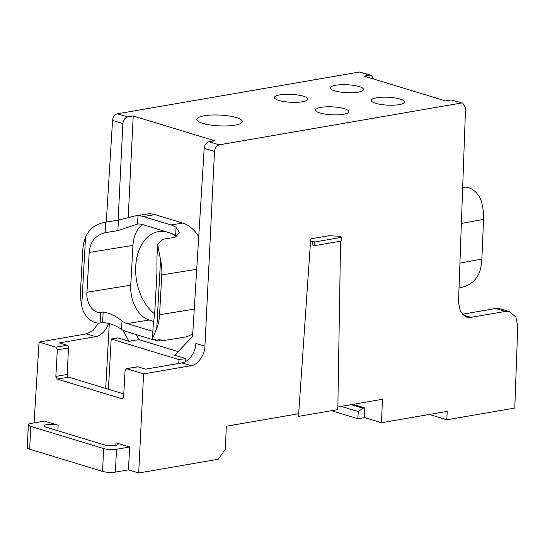 <?xml version="1.0" encoding="UTF-8"?>
<svg xmlns="http://www.w3.org/2000/svg" width="545" height="545" viewBox="0 0 545 545"><rect width="100%" height="100%" fill="white"/><g stroke="black" fill="none" stroke-linecap="round" stroke-linejoin="round"><path stroke-width="0.82" d="M364.7 407.898L362.963 408.198L358.242 411.57L357.888 418.737L364.224 417.64L364.7 407.898L353.037 404.349M362.963 408.198L351.3 404.649M358.242 411.57L341.218 406.386M357.888 418.737L331.476 410.698M234.99 125.159A22.761 5.402 -177.2 0 1 210.336 124.982A22.761 5.402 -177.2 0 1 196.854 119.355A22.761 5.402 -177.2 0 1 204.191 115.778A22.761 5.402 -177.2 0 1 228.846 115.956A22.761 5.402 -177.2 0 1 242.327 121.583A22.761 5.402 -177.2 0 1 234.99 125.159M115.86 445.449L115.983 442.853L129.669 447.016L128.436 469.858L138.703 472.985L218.272 459.244L225.337 449.244L226.325 426.224L298.68 413.737M57.872 430.761L58.145 425.243A7.984 1.894 2.8 0 0 49.418 424.351A7.984 1.894 2.8 0 0 44.302 425.863A7.984 1.894 2.8 0 0 46.407 427.266L104.252 444.877A7.984 1.894 2.8 0 0 115.52 445.51A7.984 1.894 2.8 0 0 118.095 444.257A7.984 1.894 2.8 0 0 115.983 442.853M166.45 231.836A44.363 29.648 -99.2 0 0 161.007 231.339A44.363 29.648 -99.2 0 0 135.821 264.952A44.363 29.648 -99.2 0 0 154.664 313.9M279.823 94.885A16.691 3.958 2.8 0 0 274.442 97.507A16.691 3.958 2.8 0 0 284.327 101.629A16.691 3.958 2.8 0 0 302.407 101.765A16.691 3.958 2.8 0 0 307.789 99.142A16.691 3.958 2.8 0 0 297.897 95.014A16.691 3.958 2.8 0 0 279.823 94.885M320.882 107.385A16.691 3.958 2.8 0 0 315.5 110.008A16.691 3.958 2.8 0 0 325.385 114.13A16.691 3.958 2.8 0 0 343.466 114.266A16.691 3.958 2.8 0 0 348.848 111.643A16.691 3.958 2.8 0 0 338.963 107.515A16.691 3.958 2.8 0 0 320.882 107.385M376.649 97.759A16.691 3.958 2.8 0 0 371.268 100.382A16.691 3.958 2.8 0 0 381.153 104.504A16.691 3.958 2.8 0 0 399.233 104.633A16.691 3.958 2.8 0 0 404.615 102.01A16.691 3.958 2.8 0 0 394.73 97.889A16.691 3.958 2.8 0 0 376.649 97.759M335.591 85.258A16.691 3.958 2.8 0 0 330.209 87.881A16.691 3.958 2.8 0 0 340.094 92.003A16.691 3.958 2.8 0 0 358.174 92.132A16.691 3.958 2.8 0 0 363.556 89.509A16.691 3.958 2.8 0 0 353.664 85.388A16.691 3.958 2.8 0 0 335.591 85.258M312.285 241.217L312.122 244.896L314.69 245.645L341.259 241.06L341.415 237.375L314.847 241.966L312.285 241.217L310.534 241.517L298.497 416.387L337.811 409.602L340.577 241.176M340.639 237.15L340.652 236.319L328.867 235.726L311.025 238.805L310.534 241.517M341.415 237.375L338.847 236.625L340.652 236.319M128.436 469.858L115.39 472.113A9.108 2.16 -177.2 0 1 102.535 471.391L29.655 449.203A9.108 2.16 -177.2 0 1 27.25 447.602L28.367 424.78A9.108 2.16 -177.2 0 1 31.303 423.349L44.465 421.074L58.145 425.243M152.505 339.555L126.678 331.687A37.939 25.349 80.8 0 1 121.549 329.364C115.615 325.249 109.3 322.981 102.589 322.565L100.123 322.967C91.88 324.35 82.86 314.799 81.743 305.595A37.939 25.349 80.8 0 1 80.524 290.655L82.731 250.857A37.939 25.349 80.8 0 1 85.545 237.143C89.155 228.791 95.879 223.804 105.71 222.169L118.456 220.112L134.683 216.004L138.035 215.711A37.939 25.349 80.8 0 1 143.246 216.528L170.96 224.962A37.939 25.349 80.8 0 1 176.09 227.292L179.516 232.831L174.986 237.327L162.24 239.378L157.662 244.712L160.55 259.985A37.939 25.349 80.8 0 1 161.776 274.918L159.569 314.724A37.939 25.349 80.8 0 1 156.756 328.431L152.436 338.956L156.653 340.175L159.12 339.78L163.384 340.162L162.001 340.809L159.603 340.945A37.939 25.349 80.8 0 1 155.189 340.353M192.766 333.506A37.939 25.349 80.8 0 1 184.53 337.178L162.001 340.809M153.779 321.427L149.18 320.024A29.593 19.77 80.8 0 1 130.752 285.185L132.96 245.386A29.593 19.77 80.8 0 1 142.599 224.574M152.852 331.415L127.128 323.58A29.593 19.77 80.8 0 1 122.012 321.032L121.549 329.364M102.589 322.565L103.175 312.026C109.892 313.13 116.174 316.134 122.012 321.032M103.175 312.026L100.702 312.421L100.123 322.967M105.71 222.169L105.124 232.708C95.361 235.331 90.048 241.912 89.182 252.444L86.975 292.249C85.715 300.99 92.064 313.45 100.702 312.421M152.436 338.956L153.145 326.196L154.726 312.871L156.933 273.072L156.953 257.472L157.662 244.712M134.683 216.004L146.939 214.028A37.939 25.349 80.8 0 1 155.025 214.628L182.739 223.069A37.939 25.349 80.8 0 1 198.734 236.673M138.035 215.711L137.572 224.036A29.593 19.77 80.8 0 1 142.797 224.635L170.51 233.076A29.593 19.77 80.8 0 1 175.626 235.624L176.09 227.292M176.907 236.714L175.626 235.624M137.572 224.036L117.87 230.651L118.456 220.112M105.124 232.708L117.87 230.651M67.062 345.264L59.357 342.921L95.641 336.653L86.492 333.874L39.056 342.062L55.903 347.192L67.062 345.264A2.275 1.519 80.2 0 1 68.493 347.942L67.192 374.449A2.275 1.519 -99.8 0 0 68.629 377.126L57.266 379.088L121.944 398.776L122.898 398.613M118.136 220.166L122.891 123.565L112.556 120.418L106.289 222.074M105.696 388.408L109.3 323.43M178.147 351.586L139.016 339.671L128.981 341.293L117.89 337.914L111.2 338.99L108.414 389.239M128.981 341.293L123.013 330.188M137.892 366.833L126.242 368.72L137.395 366.799A2.275 1.519 80.2 0 1 137.892 366.833L145.59 369.176L181.873 362.909A17.91 12.664 106.9 0 0 195.873 343.411L204.92 346.17L214.519 151.456L204.184 148.308L192.583 336.463L174.693 355.211L185.641 358.542L185.47 361.642M122.441 398.811L121.944 398.776L123.606 397.032L125.078 370.498L126.74 368.754L143.587 373.884L191.022 365.695L181.873 362.909M337.852 406.972L382.467 399.267L381.466 422.722L447.2 411.373L446.839 419.779L514.793 408.048L517.75 326.407L515.856 317.108L509.698 311.672L505.324 311.427L470.941 317.367L466.568 317.122L460.409 311.685L458.515 302.38L465.546 108.114L462.814 103.121L451.069 99.912L462.814 103.121M122.891 123.565C123.347 119.975 124.914 117.775 127.605 116.943L133.218 115.976L214.58 140.739L208.967 141.714L219.226 144.841L461.336 103.032M219.226 144.841C216.542 145.665 214.968 147.872 214.519 151.456M204.92 346.17C205.077 354.652 197.467 365.341 191.022 365.695M143.587 373.884L138.703 472.985M462.671 187.514L463.543 187.357C471.8 185.763 480.949 195.348 482.141 204.457A37.939 25.193 79.6 0 1 483.551 219.363L481.869 259.073A37.939 25.193 79.6 0 1 479.246 272.752C475.737 281.084 469.082 286.139 459.285 287.923L459.04 287.971M451.069 99.912L445.456 100.88L364.094 76.109L369.708 75.142L359.448 72.015L117.339 113.816L127.605 116.943M208.967 141.714C206.269 142.538 204.675 144.738 204.184 148.308M112.556 120.418C113.053 116.841 114.648 114.648 117.339 113.816M373.877 79.086L371.193 75.224L369.708 75.142M359.448 72.015L371.193 75.224M39.056 342.062L34.076 422.872M86.492 333.874L93.038 330.556L98.441 323.069M57.266 379.088L55.849 376.404L57.32 349.87L55.903 347.192M446.839 419.779L429.344 414.459M505.324 311.427L495.664 308.484L462.187 314.267M364.23 417.477L381.466 422.722M178.74 363.447L178.951 359.618L111.2 338.99M178.951 359.618L185.641 358.542M128.211 217.537L133.218 115.976M136.298 334.616L139.016 339.671M495.664 308.484A17.91 12.664 -73.1 0 1 500.031 308.729L509.698 311.672M123.776 393.912L68.629 377.126M108.537 323.192A17.91 12.664 -73.1 0 1 95.641 336.653M176.75 236.796A44.363 29.648 -99.2 0 0 169.815 232.865M314.847 241.966L314.69 245.645M129.669 447.016L116.507 449.291A9.108 2.16 -177.2 0 1 103.652 448.569L30.772 426.381A9.108 2.16 -177.2 0 1 28.367 424.78M81.743 305.595L85.545 237.143M160.55 259.985L156.756 328.431M159.569 314.724L194.265 309.124M127.128 323.58L149.18 320.024M86.975 292.249L130.752 285.185M161.776 274.918L196.725 269.284M170.96 224.962L182.739 223.069M143.246 216.528L155.025 214.628M89.182 252.444L132.96 245.386M462.787 314.881L470.941 317.367M483.551 219.363L461.37 223.443M481.869 259.073L459.939 263.112M55.849 376.404L67.192 374.449M68.493 347.942L57.32 349.87M159.603 340.945L159.671 339.699M116.507 449.291L115.39 472.113M30.772 426.381L29.655 449.203M103.652 448.569L102.535 471.391"/></g></svg>
